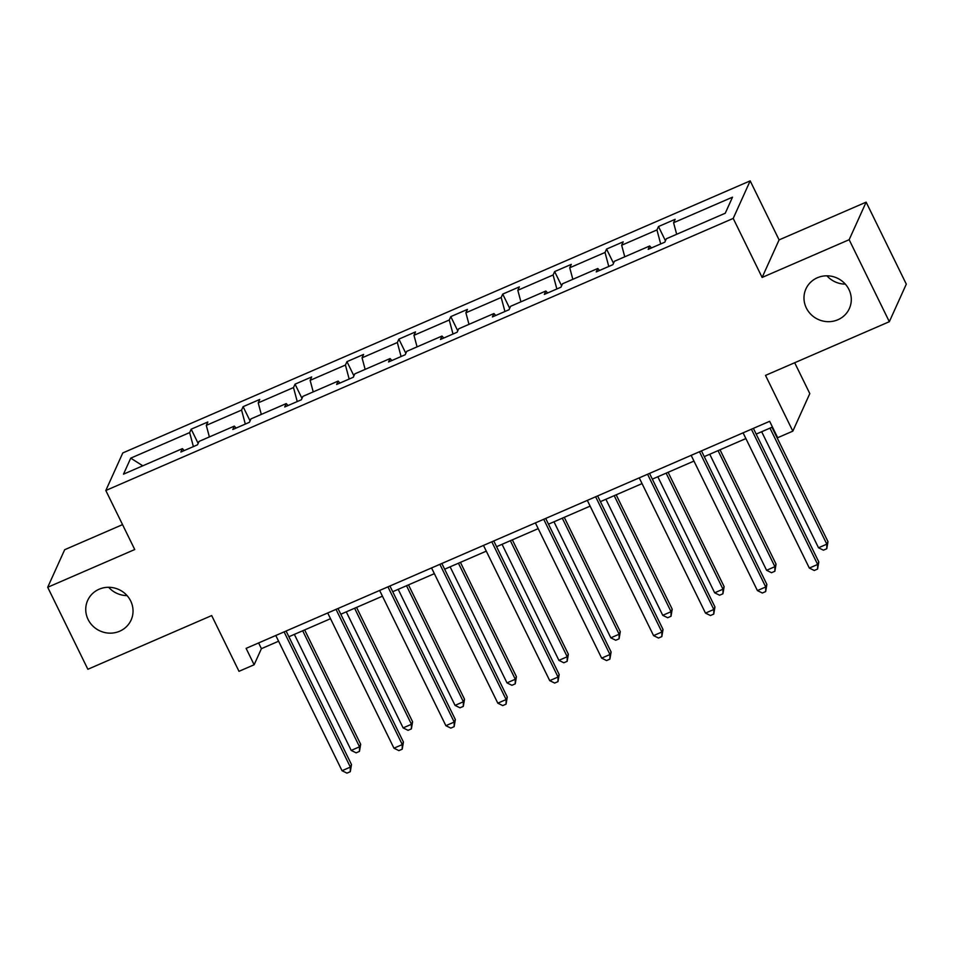 <?xml version="1.0" encoding="UTF-8"?>
<svg xmlns="http://www.w3.org/2000/svg" width="954" height="954" viewBox="0 0 954 954"><rect width="100%" height="100%" fill="white"/><g stroke="black" fill="none" stroke-linecap="round" stroke-linejoin="round"><path stroke-width="1.43" d="M127.073 595.606A23.838 22.741 24.3 0 1 108.673 587.294M130.686 600.984A23.838 22.741 24.3 0 1 131.103 620.04A23.838 22.741 24.3 0 1 109.889 633.158A23.838 22.741 24.3 0 1 88.09 619.456A23.838 22.741 24.3 0 1 87.673 600.4A23.838 22.741 24.3 0 1 108.887 587.294A23.838 22.741 24.3 0 1 130.686 600.984M845.327 284.125A23.838 22.741 24.3 0 1 826.927 275.813M848.941 289.503A23.838 22.741 24.3 0 1 849.358 308.559A23.838 22.741 24.3 0 1 828.144 321.677A23.838 22.741 24.3 0 1 806.333 307.975A23.838 22.741 24.3 0 1 805.915 288.931A23.838 22.741 24.3 0 1 827.142 275.813A23.838 22.741 24.3 0 1 848.941 289.503M866.137 202.153L779.096 239.895L762.127 277.447L849.155 239.704L866.137 202.153L906.3 284.149L889.331 321.701L765.513 375.387L792.834 431.148L809.803 393.597L794.682 362.735M849.155 239.704L889.331 321.701M122.541 524.628L64.669 549.719L47.7 587.27L87.863 669.267L211.681 615.568L239.001 671.318L254.134 664.759L261.408 648.672L278.592 641.219M750.178 180.866L122.792 452.935L105.811 490.487L733.209 218.418L750.178 180.866L779.096 239.895M193.388 446.591L189.655 432.591L191.182 429.193L198.146 443.395M142.778 465.814L130.734 458.147L189.655 432.591M209.379 436.932L206.291 425.377L207.829 421.978L191.182 429.193M206.291 425.377L241.577 410.077L243.103 406.678L250.067 420.881M261.301 414.418L258.212 402.862L259.75 399.464L243.103 406.678M258.212 402.862L293.498 387.562L295.036 384.164L301.989 398.367M313.222 391.891L310.133 380.348L311.672 376.949L295.036 384.164M310.133 380.348L345.42 365.048L346.958 361.649L353.91 375.852M365.143 369.377L362.055 357.822L363.593 354.423L346.958 361.649M362.055 357.822L397.341 342.522L398.879 339.123L405.832 353.326M417.065 346.862L413.976 335.307L415.515 331.909L398.879 339.123M413.976 335.307L449.262 320.007L450.801 316.609L457.753 330.811M468.986 324.348L465.898 312.793L467.436 309.394L450.801 316.609M465.898 312.793L501.184 297.493L502.722 294.094L509.674 308.297M520.908 301.834L517.819 290.278L519.358 286.88L502.722 294.094M517.819 290.278L553.105 274.979L554.644 271.58L561.596 285.783M572.829 279.307L569.741 267.764L571.279 264.365L554.644 271.58M569.741 267.764L605.027 252.464L606.565 249.066L613.517 263.268M624.751 256.793L621.662 245.238L623.2 241.839L606.565 249.066M621.662 245.238L656.948 229.938L658.487 226.539L665.439 240.754M676.672 234.279L673.584 222.723L675.122 219.325L658.487 226.539M673.584 222.723L732.505 197.18L725.255 213.219L666.345 238.762L664.807 242.161L648.16 249.376L649.698 245.977L614.424 261.277L612.885 264.675L596.238 271.89L597.776 268.491L562.502 283.791L560.964 287.19L544.317 294.416L545.855 291.006L510.581 306.306L509.042 309.716L492.395 316.931L493.933 313.532L458.647 328.832L457.121 332.231L440.474 339.445L442.012 336.046L406.726 351.346L405.2 354.745L388.552 361.96L390.091 358.561L354.805 373.861L353.278 377.259L336.631 384.474L338.169 381.075L302.883 396.375L301.357 399.774L284.709 406.988L286.248 403.59L250.962 418.889L249.435 422.288L232.788 429.515L234.326 426.116L199.04 441.416L197.502 444.814L180.866 452.029L182.405 448.63L123.495 474.174L130.734 458.147M792.834 431.148L777.689 437.707L769.651 421.31L246.108 648.362L254.134 664.759M236.115 428.072L234.326 426.116M245.309 424.077L241.577 410.077M288.036 405.557L286.248 403.59M297.243 401.562L293.498 387.562M339.958 383.031L338.169 381.075M349.164 379.048L345.42 365.048M391.879 360.517L390.091 358.561M401.085 356.534L397.341 342.522M443.801 338.002L442.012 336.046M453.007 334.007L449.262 320.007M495.722 315.488L493.933 313.532M504.928 311.493L501.184 297.493M547.644 292.973L545.855 291.006M556.85 288.979L553.105 274.979M599.565 270.459L597.776 268.491M608.771 266.464L605.027 252.464M651.487 247.933L649.698 245.977M660.693 243.95L656.948 229.938M762.127 277.447L733.209 218.418M47.7 587.27L134.741 549.528L105.811 490.487M288.883 636.759L330.513 618.705M340.805 614.233L382.435 596.19M392.726 591.718L434.356 573.664M444.647 569.204L486.278 551.15M496.569 546.69L538.199 528.635M548.49 524.175L590.121 506.121M600.412 501.649L642.042 483.606M652.333 479.135L693.963 461.08M704.255 456.62L745.885 438.566M756.176 434.106L772.454 427.046M258.606 642.936L261.408 648.672M184.194 450.586L182.405 448.63M751.406 429.228L817.65 564.458L809.326 568.071L743.083 432.83M753.374 428.37L818.794 561.918L817.65 564.458L817.59 569.037L814.263 570.48L809.326 568.071M818.794 561.918L817.59 569.037M761.662 431.733L818.508 547.775L826.82 544.162L827.977 541.622L771.953 427.273M827.977 541.622L826.76 548.741L826.82 544.162L769.973 428.119M826.76 548.741L823.433 550.184L818.508 547.775M699.485 451.743L765.728 586.972L757.404 590.586L691.161 455.356M701.452 450.884L766.873 584.432L765.728 586.972L765.668 591.563L762.341 593.006L757.404 590.586M766.873 584.432L765.668 591.563M647.563 474.257L713.807 609.487L705.483 613.1L639.24 477.871M649.531 473.411L714.951 606.959L713.807 609.487L713.747 614.078L710.42 615.521L705.483 613.1M714.951 606.959L713.747 614.078M709.74 454.247L766.587 570.289L774.898 566.676L776.055 564.136L720.031 449.787M776.055 564.136L774.839 571.267L774.898 566.676L718.052 450.634M774.839 571.267L771.512 572.71L766.587 570.289M657.819 476.761L714.665 592.804L722.977 589.19L724.134 586.662L668.11 472.302M724.134 586.662L722.917 593.782L722.977 589.19L666.13 473.16M722.917 593.782L719.59 595.224L714.665 592.804M595.642 496.772L661.885 632.013L653.562 635.614L587.318 500.385M597.609 495.925L663.03 629.473L661.885 632.013L661.826 636.592L658.499 638.035L653.562 635.614M663.03 629.473L661.826 636.592M605.897 499.276L662.744 615.318L671.056 611.705L672.212 609.177L616.189 494.816M672.212 609.177L670.996 616.296L671.056 611.705L614.209 495.675M670.996 616.296L667.669 617.739L662.744 615.318M543.72 519.298L609.964 654.527L601.64 658.129L535.397 522.899M545.688 518.439L611.109 651.987L609.964 654.527L609.904 659.107L606.577 660.55L601.64 658.129M611.109 651.987L609.904 659.107M553.976 521.802L610.822 637.832L619.134 634.231L620.279 631.691L564.267 517.33M620.279 631.691L619.074 638.81L619.134 634.231L562.288 518.189M619.074 638.81L615.747 640.253L610.822 637.832M491.799 541.812L558.042 677.042L549.719 680.643L483.475 545.414M493.767 540.954L559.187 674.502L558.042 677.042L557.983 681.621L554.656 683.064L549.719 680.643M559.187 674.502L557.983 681.621M502.054 544.317L558.901 660.347L567.213 656.746L568.357 654.205L512.346 539.845M568.357 654.205L567.153 661.325L567.213 656.746L510.366 540.703M567.153 661.325L563.826 662.768L558.901 660.347M439.877 564.327L506.121 699.556L497.797 703.17L431.554 567.94M441.845 563.468L507.266 697.016L506.121 699.556L506.061 704.147L502.734 705.59L497.797 703.17M507.266 697.016L506.061 704.147M450.121 566.831L506.979 682.873L515.291 679.26L516.436 676.72L460.424 562.371M516.436 676.72L515.232 683.851L515.291 679.26L458.445 563.218M515.232 683.851L511.904 685.294L506.979 682.873M387.944 586.841L454.199 722.071L445.876 725.684L379.632 590.454M389.924 585.994L455.344 719.543L454.199 722.071L454.14 726.662L450.801 728.105L445.876 725.684M455.344 719.543L454.14 726.662M398.2 589.345L455.046 705.388L463.37 701.774L464.515 699.234L408.491 584.885M464.515 699.234L463.31 706.365L463.37 701.774L406.523 585.744M463.31 706.365L459.983 707.808L455.046 705.388M336.023 609.356L402.278 744.585L393.954 748.198L327.711 612.969M338.002 608.509L403.423 742.057L402.278 744.585L402.218 749.176L398.879 750.619L393.954 748.198M403.423 742.057L402.218 749.176M346.278 611.86L403.125 727.902L411.448 724.289L412.593 721.761L356.569 607.4M412.593 721.761L411.389 728.88L411.448 724.289L354.602 608.258M411.389 728.88L408.062 730.323L403.125 727.902M284.101 631.882L350.356 767.111L342.033 770.713L275.789 635.483M286.081 631.023L351.501 764.571L350.356 767.111L350.297 771.691L346.958 773.134L342.033 770.713M351.501 764.571L350.297 771.691M294.357 634.374L351.203 750.416L359.527 746.815L360.672 744.275L304.648 629.914M360.672 744.275L359.467 751.394L359.527 746.815L302.68 630.773M359.467 751.394L356.14 752.837L351.203 750.416"/></g></svg>
